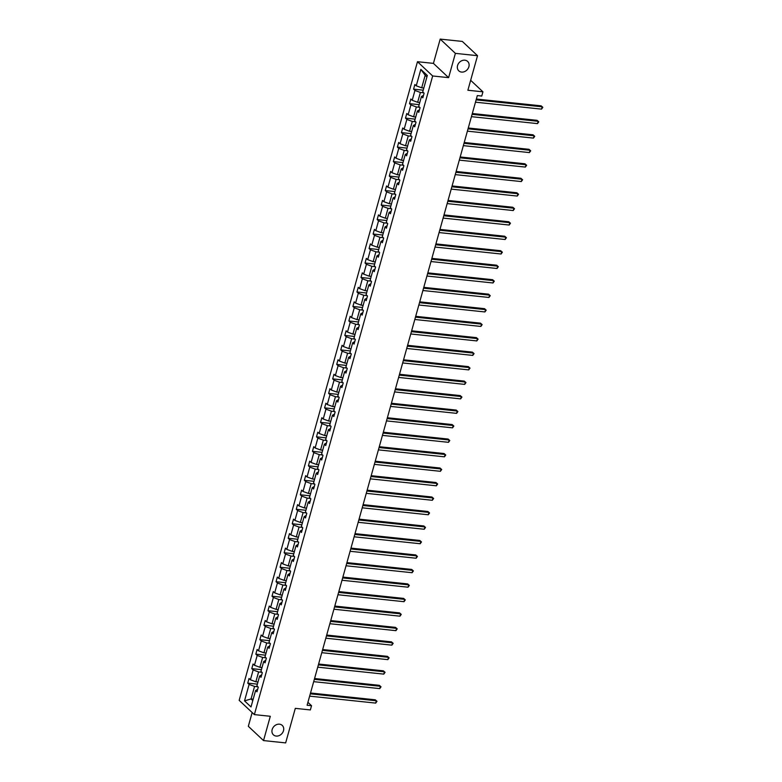 <?xml version="1.0" encoding="UTF-8"?>
<svg xmlns="http://www.w3.org/2000/svg" width="782" height="782" viewBox="0 0 782 782"><rect width="100%" height="100%" fill="white"/><g stroke="black" fill="none" stroke-linecap="round" stroke-linejoin="round"><path stroke-width="1.17" d="M279.487 724.181A6.461 5.366 -46.8 0 1 282.253 725.413A6.461 5.366 -46.8 0 1 282.81 732.353A6.461 5.366 -46.8 0 1 276.173 736.067A6.461 5.366 -46.8 0 1 273.407 734.836A6.461 5.366 -46.8 0 1 272.85 727.905A6.461 5.366 -46.8 0 1 279.487 724.181M464.879 60.194A6.461 5.366 -46.8 0 1 467.646 61.426A6.461 5.366 -46.8 0 1 468.203 68.357A6.461 5.366 -46.8 0 1 461.556 72.081A6.461 5.366 -46.8 0 1 458.799 70.849A6.461 5.366 -46.8 0 1 458.232 63.919A6.461 5.366 -46.8 0 1 464.879 60.194M440.198 39.1L433.423 63.381L448.614 77.653L455.388 53.362L440.198 39.1L462.338 41.426L477.528 55.698L467.88 90.243L482.934 91.826L470.656 80.302M455.388 53.362L477.528 55.698M252.166 712.549L248.324 726.302L263.524 740.574L285.655 742.9L295.303 708.355L310.356 709.939L311.529 705.716L307.922 702.324M417.48 61.71L239.175 700.349L254.365 714.611L432.671 75.971L417.48 61.71L433.423 63.381M257.865 686.782L254.551 686.43L251.051 698.961L244.522 700.858L249.116 684.416L247.738 683.126L257.376 684.142M253.173 699.186L251.051 698.961L252.782 700.594M254.551 686.43L249.116 684.416M261.911 672.295L258.598 671.943L255.851 681.787L250.406 679.773L249.038 678.483L247.738 683.126M250.406 679.773L253.153 669.93L251.784 668.639L261.423 669.656M265.958 657.799L262.644 657.457L259.898 667.3L254.453 665.287L253.075 663.996L251.784 668.639M254.453 665.287L257.2 655.443L255.831 654.153L265.469 655.169M270.005 643.312L266.691 642.97L263.945 652.814L258.5 650.8L257.122 649.51L255.831 654.153M258.5 650.8L261.247 640.957L259.868 639.666L269.516 640.683M274.042 628.826L270.738 628.484L267.982 638.327L262.547 636.313L261.168 635.023L259.868 639.666M262.547 636.313L265.293 626.47L263.915 625.18L273.553 626.196M278.089 614.339L274.775 613.997L272.028 623.841L266.584 621.827L265.215 620.537L263.915 625.18M266.584 621.827L269.34 611.983L267.962 610.693L277.6 611.71M282.136 599.853L278.822 599.511L276.075 609.354L270.631 607.34L269.262 606.05L267.962 610.693M270.631 607.34L273.377 597.497L272.009 596.207L281.647 597.223M286.183 585.366L282.869 585.024L280.122 594.867L274.678 592.854L273.299 591.563L272.009 596.207M274.678 592.854L277.424 583.01L276.046 581.72L285.694 582.737M290.23 570.88L286.916 570.537L284.169 580.381L278.724 578.367L277.346 577.077L276.046 581.72M278.724 578.367L281.471 568.524L280.093 567.233L289.741 568.25M294.267 556.393L290.963 556.041L288.206 565.894L282.771 563.881L281.393 562.59L280.093 567.233M282.771 563.881L285.518 554.037L284.14 552.747L293.778 553.754M298.313 541.906L295 541.555L292.253 551.398L286.808 549.394L285.44 548.104L284.14 552.747M286.808 549.394L289.565 539.551L288.187 538.26L297.825 539.267M302.36 527.42L299.047 527.068L296.3 536.911L290.855 534.908L289.487 533.617L288.187 538.26M290.855 534.908L293.602 525.064L292.233 523.774L301.872 524.781M306.407 512.933L303.093 512.581L300.347 522.425L294.902 520.421L293.524 519.131L292.233 523.774M294.902 520.421L297.649 510.578L296.27 509.287L305.918 510.294M310.454 498.447L307.14 498.095L304.393 507.938L298.949 505.934L297.571 504.644L296.27 509.287M298.949 505.934L301.696 496.091L300.317 494.791L309.965 495.808M314.491 483.96L311.187 483.608L308.431 493.452L302.996 491.448L301.617 490.148L300.317 494.791M302.996 491.448L305.742 481.604L304.364 480.304L314.002 481.321M318.538 469.474L315.224 469.122L312.477 478.965L307.033 476.961L305.664 475.661L304.364 480.304M307.033 476.961L309.789 467.108L308.411 465.818L318.049 466.834M322.585 454.987L319.271 454.635L316.524 464.479L311.08 462.465L309.701 461.175L308.411 465.818M311.08 462.465L313.826 452.622L312.458 451.331L322.096 452.348M326.632 440.501L323.318 440.149L320.571 449.992L315.126 447.978L313.748 446.688L312.458 451.331M315.126 447.978L317.873 438.135L316.495 436.845L326.143 437.861M330.678 426.014L327.365 425.662L324.618 435.506L319.173 433.492L317.795 432.202L316.495 436.845M319.173 433.492L321.92 423.649L320.542 422.358L330.19 423.375M334.716 411.528L331.412 411.176L328.655 421.019L323.22 419.005L321.842 417.715L320.542 422.358M323.22 419.005L325.967 409.162L324.589 407.872L334.227 408.888M338.762 397.041L335.449 396.689L332.702 406.532L327.257 404.519L325.889 403.229L324.589 407.872M327.257 404.519L330.014 394.675L328.635 393.385L338.274 394.402M342.809 382.554L339.496 382.202L336.749 392.046L331.304 390.032L329.926 388.742L328.635 393.385M331.304 390.032L334.051 380.189L332.682 378.899L342.32 379.915M346.856 368.058L343.542 367.716L340.796 377.559L335.351 375.546L333.973 374.255L332.682 378.899M335.351 375.546L338.098 365.702L336.719 364.412L346.367 365.429M350.903 353.572L347.589 353.229L344.842 363.073L339.398 361.059L338.02 359.769L336.719 364.412M339.398 361.059L342.145 351.216L340.766 349.925L350.414 350.942M354.94 339.085L351.636 338.743L348.88 348.586L343.445 346.573L342.066 345.282L340.766 349.925M343.445 346.573L346.191 336.729L344.813 335.439L354.451 336.456M358.987 324.598L355.673 324.256L352.926 334.1L347.482 332.086L346.113 330.796L344.813 335.439M347.482 332.086L350.238 322.243L348.86 320.952L358.498 321.969M363.034 310.112L359.72 309.77L356.973 319.613L351.529 317.6L350.15 316.309L348.86 320.952M351.529 317.6L354.275 307.756L352.907 306.466L362.545 307.482M367.081 295.625L363.767 295.283L361.02 305.127L355.575 303.113L354.197 301.823L352.907 306.466M355.575 303.113L358.322 293.27L356.944 291.979L366.592 292.996M371.127 281.139L367.814 280.787L365.067 290.64L359.622 288.626L358.244 287.336L356.944 291.979M359.622 288.626L362.369 278.783L360.991 277.493L370.629 278.5M375.165 266.652L371.861 266.3L369.104 276.144L363.669 274.14L362.291 272.85L360.991 277.493M363.669 274.14L366.416 264.296L365.038 263.006L374.676 264.013M379.211 252.166L375.898 251.814L373.151 261.657L367.706 259.653L366.338 258.363L365.038 263.006M367.706 259.653L370.463 249.81L369.084 248.52L378.723 249.526M383.258 237.679L379.944 237.327L377.198 247.171L371.753 245.167L370.375 243.876L369.084 248.52M371.753 245.167L374.5 235.323L373.131 234.033L382.769 235.04M387.305 223.193L383.991 222.841L381.245 232.684L375.8 230.68L374.422 229.39L373.131 234.033M375.8 230.68L378.547 220.837L377.168 219.537L386.816 220.553M391.342 208.706L388.038 208.354L385.291 218.198L379.847 216.194L378.468 214.894L377.168 219.537M379.847 216.194L382.594 206.35L381.215 205.05L390.853 206.067M395.389 194.219L392.085 193.868L389.328 203.711L383.894 201.707L382.515 200.407L381.215 205.05M383.894 201.707L386.64 191.864L385.262 190.564L394.9 191.58M399.436 179.733L396.122 179.381L393.375 189.224L387.931 187.211L386.562 185.921L385.262 190.564M387.931 187.211L390.677 177.367L389.309 176.077L398.947 177.094M403.483 165.246L400.169 164.894L397.422 174.738L391.978 172.724L390.599 171.434L389.309 176.077M391.978 172.724L394.724 162.881L393.356 161.591L402.994 162.607M407.53 150.76L404.216 150.408L401.469 160.251L396.024 158.238L394.646 156.947L393.356 161.591M396.024 158.238L398.771 148.394L397.393 147.104L407.041 148.121M411.567 136.273L408.263 135.921L405.516 145.765L400.071 143.751L398.693 142.461L397.393 147.104M400.071 143.751L402.818 133.908L401.44 132.617L411.078 133.634M415.613 121.787L412.31 121.435L409.553 131.278L404.118 129.265L402.74 127.974L401.44 132.617M404.118 129.265L406.865 119.421L405.487 118.131L415.125 119.147M419.66 107.3L416.347 106.948L413.6 116.792L408.155 114.778L406.787 113.488L405.487 118.131M408.155 114.778L410.902 104.935L409.533 103.644L419.172 104.661M423.707 92.804L420.393 92.462L417.647 102.305L412.202 100.291L410.824 99.001L409.533 103.644M412.202 100.291L414.949 90.448L413.58 89.158L423.218 90.174M426.923 76.9L425.193 75.277L421.693 87.819L416.249 85.805L414.871 84.515L413.58 89.158M416.249 85.805L420.833 69.373L427.324 75.463L422.739 91.895L424.108 93.185L422.818 97.828L421.439 96.538L418.693 106.381L420.061 107.672L418.771 112.315L417.393 111.024L414.646 120.868L416.024 122.158L414.724 126.811L413.346 125.511L410.599 135.354L411.977 136.655L410.677 141.298L409.309 139.998L406.552 149.841L407.93 151.141L406.63 155.784L405.262 154.484L402.515 164.337L403.883 165.628L402.593 170.271L401.215 168.98L398.468 178.824L399.846 180.114L398.546 184.757L397.168 183.467L394.421 193.31L395.8 194.601L394.499 199.244L393.121 197.954L390.374 207.797L391.753 209.087L390.453 213.73L389.084 212.44L386.328 222.284L387.706 223.574L386.416 228.217L385.037 226.927L382.29 236.77L383.659 238.06L382.369 242.703L380.99 241.413L378.244 251.257L379.622 252.547L378.322 257.19L376.944 255.9L374.197 265.743L375.575 267.033L374.275 271.677L372.897 270.386L370.15 280.23L371.528 281.52L370.228 286.163L368.86 284.873L366.103 294.716L367.481 296.007L366.191 300.65L364.813 299.359L362.066 309.203L363.435 310.493L362.144 315.136L360.766 313.846L358.019 323.689L359.397 324.98L358.097 329.623L356.719 328.332L353.972 338.176L355.351 339.466L354.05 344.109L352.672 342.819L349.925 352.662L351.304 353.953L350.004 358.596L348.635 357.306L345.879 367.149L347.257 368.439L345.967 373.082L344.588 371.792L341.842 381.636L343.21 382.926L341.92 387.569L340.541 386.279L337.795 396.122L339.173 397.412L337.873 402.056L336.495 400.765L333.748 410.609L335.126 411.909L333.826 416.552L332.448 415.252L329.701 425.095L331.079 426.395L329.779 431.038L328.411 429.738L325.654 439.592L327.032 440.882L325.742 445.525L324.364 444.235L321.617 454.078L322.986 455.368L321.695 460.012L320.317 458.721L317.57 468.565L318.948 469.855L317.648 474.498L316.27 473.208L313.523 483.051L314.902 484.341L313.602 488.985L312.223 487.694L309.477 497.538L310.855 498.828L309.555 503.471L308.186 502.181L305.43 512.024L306.808 513.315L305.518 517.958L304.139 516.667L301.393 526.511L302.761 527.801L301.471 532.444L300.093 531.154L297.346 540.997L298.724 542.288L297.424 546.931L296.046 545.641L293.299 555.484L294.677 556.774L293.377 561.417L291.999 560.127L289.252 569.97L290.63 571.261L289.33 575.904L287.962 574.614L285.215 584.457L286.583 585.747L285.293 590.39L283.915 589.1L281.168 598.944L282.537 600.234L281.246 604.877L279.868 603.587L277.121 613.43L278.5 614.72L277.199 619.364L275.821 618.073L273.074 627.917L274.453 629.207L273.153 633.85L271.774 632.56L269.028 642.403L270.406 643.694L269.106 648.337L267.737 647.046L264.99 656.89L266.359 658.18L265.069 662.823L263.69 661.533L260.944 671.376L262.312 672.667L261.022 677.31L259.644 676.019L256.897 685.863L258.275 687.163L256.975 691.806L255.597 690.506L251.012 706.948L244.522 700.858M482.934 91.826L481.751 96.049L477.323 95.58L307.101 705.247L311.529 705.716M259.644 676.019L261.726 674.807M257.972 682.012L255.851 681.787M258.598 671.943L253.153 669.93M263.69 661.533L265.763 660.321M262.019 667.525L259.898 667.3M262.644 657.457L257.2 655.443M267.737 647.046L269.81 645.834M266.066 653.038L263.945 652.814M266.691 642.97L261.247 640.957M271.774 632.56L273.856 631.338M270.103 638.552L267.982 638.327M270.738 628.484L265.293 626.47M275.821 618.073L277.903 616.851M274.15 624.065L272.028 623.841M274.775 613.997L269.34 611.983M279.868 603.587L281.95 602.365M278.197 609.579L276.075 609.354M278.822 599.511L273.377 597.497M283.915 589.1L285.987 587.878M282.243 595.082L280.122 594.867M282.869 585.024L277.424 583.01M287.962 574.614L290.034 573.392M286.29 580.596L284.169 580.381M286.916 570.537L281.471 568.524M291.999 560.127L294.081 558.905M290.327 566.109L288.206 565.894M290.963 556.041L285.518 554.037M296.046 545.641L298.128 544.419M294.374 551.623L292.253 551.398M295 541.555L289.565 539.551M300.093 531.154L302.165 529.932M298.421 537.136L296.3 536.911M299.047 527.068L293.602 525.064M304.139 516.667L306.212 515.446M302.468 522.65L300.347 522.425M303.093 512.581L297.649 510.578M308.186 502.181L310.258 500.959M306.515 508.163L304.393 507.938M307.14 498.095L301.696 496.091M312.223 487.694L314.305 486.472M310.552 493.677L308.431 493.452M311.187 483.608L305.742 481.604M316.27 473.208L318.352 471.986M314.599 479.19L312.477 478.965M315.224 469.122L309.789 467.108M320.317 458.721L322.389 457.499M318.645 464.704L316.524 464.479M319.271 454.635L313.826 452.622M324.364 444.235L326.436 443.013M322.692 450.217L320.571 449.992M323.318 440.149L317.873 438.135M328.411 429.738L330.483 428.526M326.739 435.73L324.618 435.506M327.365 425.662L321.92 423.649M332.448 415.252L334.53 414.04M330.776 421.244L328.655 421.019M331.412 411.176L325.967 409.162M336.495 400.765L338.577 399.553M334.823 406.757L332.702 406.532M335.449 396.689L330.014 394.675M340.541 386.279L342.614 385.067M338.87 392.271L336.749 392.046M339.496 382.202L334.051 380.189M344.588 371.792L346.661 370.58M342.917 377.784L340.796 377.559M343.542 367.716L338.098 365.702M348.635 357.306L350.707 356.084M346.964 363.298L344.842 363.073M347.589 353.229L342.145 351.216M352.672 342.819L354.754 341.597M351.001 348.811L348.88 348.586M351.636 338.743L346.191 336.729M356.719 328.332L358.801 327.111M355.048 334.325L352.926 334.1M355.673 324.256L350.238 322.243M360.766 313.846L362.838 312.624M359.094 319.828L356.973 319.613M359.72 309.77L354.275 307.756M364.813 299.359L366.885 298.137M363.141 305.342L361.02 305.127M363.767 295.283L358.322 293.27M368.86 284.873L370.932 283.651M367.188 290.855L365.067 290.64M367.814 280.787L362.369 278.783M372.897 270.386L374.979 269.164M371.225 276.369L369.104 276.144M371.861 266.3L366.416 264.296M376.944 255.9L379.026 254.678M375.272 261.882L373.151 261.657M375.898 251.814L370.463 249.81M380.99 241.413L383.063 240.191M379.319 247.395L377.198 247.171M379.944 237.327L374.5 235.323M385.037 226.927L387.11 225.705M383.366 232.909L381.245 232.684M383.991 222.841L378.547 220.837M389.084 212.44L391.156 211.218M387.413 218.422L385.291 218.198M388.038 208.354L382.594 206.35M393.121 197.954L395.203 196.732M391.45 203.936L389.328 203.711M392.085 193.868L386.64 191.864M397.168 183.467L399.25 182.245M395.497 189.449L393.375 189.224M396.122 179.381L390.677 177.367M401.215 168.98L403.287 167.759M399.543 174.963L397.422 174.738M400.169 164.894L394.724 162.881M405.262 154.484L407.334 153.272M403.59 160.476L401.469 160.251M404.216 150.408L398.771 148.394M409.309 139.998L411.381 138.785M407.637 145.99L405.516 145.765M408.263 135.921L402.818 133.908M413.346 125.511L415.428 124.299M411.674 131.503L409.553 131.278M412.31 121.435L406.865 119.421M417.393 111.024L419.475 109.812M415.721 117.017L413.6 116.792M416.347 106.948L410.902 104.935M421.439 96.538L423.512 95.326M419.768 102.53L417.647 102.305M420.393 92.462L414.949 90.448M448.614 77.653L432.671 75.971M263.524 740.574L270.298 716.283L254.365 714.611M423.815 88.043L421.693 87.819M255.597 690.506L257.679 689.294M425.193 75.277L420.833 69.373M476.13 99.861L542.18 106.811L541.535 109.128L475.485 102.178M476.365 99.031L541.154 105.844L542.825 107.339L541.535 109.128M541.154 105.844L542.825 107.339M472.084 114.348L538.133 121.298L537.488 123.615L471.438 116.665M472.318 113.517L537.107 120.33L538.778 121.826L537.488 123.615M537.107 120.33L538.778 121.826M468.047 128.835L534.086 135.785L533.441 138.101L467.392 131.151M468.271 128.004L533.06 134.817L534.741 136.312L533.441 138.101M533.06 134.817L534.741 136.312M464 143.321L530.049 150.271L529.394 152.588L463.345 145.638M464.234 142.49L529.013 149.303L530.695 150.799L529.394 152.588M529.013 149.303L530.695 150.799M459.953 157.808L526.003 164.758L525.348 167.084L459.308 160.124M460.187 156.977L524.976 163.79L526.648 165.285L525.348 167.084M524.976 163.79L526.648 165.285M455.906 172.294L521.956 179.244L521.311 181.571L455.261 174.611M456.141 171.463L520.929 178.276L522.601 179.772L521.311 181.571M520.929 178.276L522.601 179.772M451.859 186.781L517.909 193.731L517.264 196.057L451.214 189.107M452.094 185.95L516.882 192.773L518.554 194.259L517.264 196.057M516.882 192.773L518.554 194.259M447.822 201.267L513.862 208.217L513.217 210.544L447.167 203.594M448.047 200.436L512.836 207.259L514.517 208.745L513.217 210.544M512.836 207.259L514.517 208.745M443.775 215.754L509.825 222.704L509.17 225.03L443.13 218.08M444.01 214.923L508.799 221.746L510.47 223.232L509.17 225.03M508.799 221.746L510.47 223.232M439.728 230.24L505.778 237.19L505.123 239.517L439.083 232.567M439.963 229.409L504.752 236.232L506.423 237.718L505.123 239.517M504.752 236.232L506.423 237.718M435.682 244.727L501.731 251.677L501.086 254.003L435.036 247.053M435.916 243.896L500.705 250.719L502.376 252.205L501.086 254.003M500.705 250.719L502.376 252.205M431.635 259.213L497.684 266.163L497.039 268.49L430.99 261.54M431.869 258.383L496.658 265.206L498.33 266.691L497.039 268.49M496.658 265.206L498.33 266.691M427.598 273.7L493.638 280.65L492.992 282.976L426.943 276.026M427.822 272.869L492.611 279.692L494.292 281.178L492.992 282.976M492.611 279.692L494.292 281.178M423.551 288.187L489.6 295.137L488.945 297.463L422.906 290.513M423.785 287.356L488.574 294.179L490.246 295.674L488.945 297.463M488.574 294.179L490.246 295.674M419.504 302.673L485.554 309.633L484.899 311.95L418.859 305M419.738 301.842L484.527 308.665L486.199 310.161L484.899 311.95M484.527 308.665L486.199 310.161M415.457 317.16L481.507 324.119L480.862 326.436L414.812 319.486M415.692 316.329L480.48 323.152L482.152 324.647L480.862 326.436M480.48 323.152L482.152 324.647M411.41 331.656L477.46 338.606L476.815 340.923L410.765 333.973M411.645 330.815L476.433 337.638L478.115 339.134L476.815 340.923M476.433 337.638L478.115 339.134M407.373 346.143L473.413 353.093L472.768 355.409L406.718 348.459M407.598 345.312L472.387 352.125L474.068 353.62L472.768 355.409M472.387 352.125L474.068 353.62M403.326 360.629L469.376 367.579L468.721 369.896L402.681 362.946M403.561 359.798L468.35 366.611L470.021 368.107L468.721 369.896M468.35 366.611L470.021 368.107M399.279 375.116L465.329 382.066L464.674 384.382L398.634 377.432M399.514 374.285L464.303 381.098L465.974 382.594L464.674 384.382M464.303 381.098L465.974 382.594M395.233 389.602L461.282 396.552L460.637 398.869L394.587 391.919M395.467 388.771L460.256 395.584L461.927 397.08L460.637 398.869M460.256 395.584L461.927 397.08M391.186 404.089L457.235 411.039L456.59 413.355L390.541 406.405M391.42 403.258L456.209 410.071L457.89 411.567L456.59 413.355M456.209 410.071L457.89 411.567M387.149 418.575L453.189 425.525L452.543 427.842L386.494 420.892M387.373 417.744L452.162 424.558L453.843 426.053L452.543 427.842M452.162 424.558L453.843 426.053M383.102 433.062L449.151 440.012L448.497 442.329L382.457 435.378M383.336 432.231L448.125 439.044L449.797 440.54L448.497 442.329M448.125 439.044L449.797 440.54M379.055 447.548L445.105 454.498L444.45 456.825L378.41 449.865M379.29 446.718L444.078 453.531L445.75 455.026L444.45 456.825M444.078 453.531L445.75 455.026M375.008 462.035L441.058 468.985L440.413 471.311L374.363 464.361M375.243 461.204L440.031 468.017L441.703 469.513L440.413 471.311M440.031 468.017L441.703 469.513M370.961 476.521L437.011 483.472L436.366 485.798L370.316 478.848M371.196 475.691L435.985 482.514L437.666 483.999L436.366 485.798M435.985 482.514L437.666 483.999M366.924 491.008L432.964 497.958L432.319 500.285L366.269 493.334M367.149 490.177L431.938 497L433.619 498.486L432.319 500.285M431.938 497L433.619 498.486M362.877 505.495L428.927 512.445L428.272 514.771L362.232 507.821M363.112 504.664L427.901 511.487L429.572 512.972L428.272 514.771M427.901 511.487L429.572 512.972M358.83 519.981L424.88 526.931L424.225 529.258L358.185 522.308M359.065 519.15L423.854 525.973L425.525 527.459L424.225 529.258M423.854 525.973L425.525 527.459M354.784 534.468L420.833 541.418L420.188 543.744L354.138 536.794M355.018 533.637L419.807 540.46L421.478 541.946L420.188 543.744M419.807 540.46L421.478 541.946M350.747 548.954L416.786 555.904L416.141 558.231L350.092 551.281M350.971 548.123L415.76 554.946L417.441 556.432L416.141 558.231M415.76 554.946L417.441 556.432M346.7 563.441L412.74 570.391L412.094 572.717L346.045 565.767M346.925 562.61L411.713 569.433L413.395 570.928L412.094 572.717M411.713 569.433L413.395 570.928M342.653 577.927L408.703 584.877L408.048 587.204L342.008 580.254M342.887 577.096L407.676 583.919L409.348 585.415L408.048 587.204M407.676 583.919L409.348 585.415M338.606 592.414L404.656 599.374L404.011 601.69L337.961 594.74M338.841 591.583L403.629 598.406L405.301 599.902L404.011 601.69M403.629 598.406L405.301 599.902M334.559 606.91L400.609 613.86L399.964 616.177L333.914 609.227M334.794 606.07L399.582 612.893L401.254 614.388L399.964 616.177M399.582 612.893L401.254 614.388M330.522 621.397L396.562 628.347L395.917 630.663L329.867 623.713M330.747 620.566L395.536 627.379L397.217 628.875L395.917 630.663M395.536 627.379L397.217 628.875M326.475 635.883L392.515 642.833L391.87 645.15L325.82 638.2M326.7 635.052L391.489 641.866L393.17 643.361L391.87 645.15M391.489 641.866L393.17 643.361M322.428 650.37L388.478 657.32L387.823 659.637L321.783 652.687M322.663 649.539L387.452 656.352L389.123 657.848L387.823 659.637M387.452 656.352L389.123 657.848M318.382 664.856L384.431 671.806L383.786 674.123L317.736 667.173M318.616 664.026L383.405 670.839L385.076 672.334L383.786 674.123M383.405 670.839L385.076 672.334M314.335 679.343L380.384 686.293L379.739 688.61L313.69 681.66M314.569 678.512L379.358 685.325L381.03 686.821L379.739 688.61M379.358 685.325L381.03 686.821M310.298 693.829L376.338 700.78L375.692 703.096L309.643 696.146M310.522 692.999L375.311 699.812L376.992 701.307L375.692 703.096M375.311 699.812L376.992 701.307"/></g></svg>
